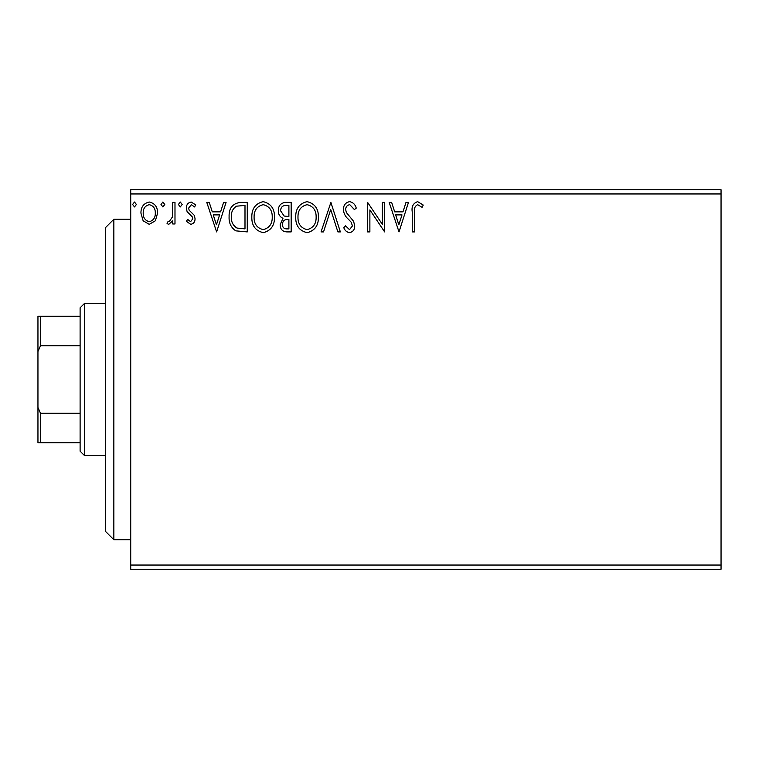 <?xml version="1.0" encoding="UTF-8"?>
<svg xmlns="http://www.w3.org/2000/svg" width="759" height="759" viewBox="0 0 759 759"><rect width="100%" height="100%" fill="white"/><g stroke="black" fill="none" stroke-linecap="round" stroke-linejoin="round"><path stroke-width="1.14" d="M721.05 569.25L130.719 569.25L130.719 565.038L721.05 565.038L721.05 569.25M721.05 193.962L130.719 193.962L130.719 189.75L721.05 189.75L721.05 565.038M155.377 220.774L149.257 224.351L143.138 220.793L140.937 213.127C140.87 207.008 143.65 203.308 149.257 202.017C154.864 203.298 157.644 206.998 157.587 213.127L155.377 220.774M174.987 202.397L174.987 223.971L172.72 223.971L172.72 220.793L168.773 224.351L167.046 223.611L168.128 221.315L169.143 221.704L172.369 217.055L172.72 202.397L174.987 202.397M190.727 224.351L186.344 221.277L187.672 219.427L190.585 221.704L192.777 218.801L192.236 216.837L187.093 211.59L186.344 208.251C186.325 204.788 187.919 202.71 191.135 202.017L195.803 204.939L194.503 206.941L191.391 204.674L188.612 208.137L189.152 210.196L194.323 215.366L195.044 218.687C195.101 221.856 193.659 223.744 190.727 224.351M240.413 202.397L247.273 202.397L247.273 231.912L235.774 230.85C230.983 227.529 228.763 222.842 229.104 216.789C228.763 208.27 232.539 203.469 240.413 202.397M291.162 202.397L291.162 231.912L286.987 231.912C282.5 231.694 280.232 229.256 280.194 224.607L282.955 218.326C279.824 216.818 278.278 214.304 278.297 210.774C278.325 205.907 280.65 203.108 285.261 202.397L291.162 202.397M330.896 202.397L340.364 231.912L337.888 231.912L330.715 209.522L323.533 231.912L321.057 231.912L330.896 202.397M382.365 202.397L384.633 202.397L384.633 231.912L369.88 209.901L369.88 231.912L367.603 231.912L367.603 202.397L382.365 224.36L382.365 202.397M414.528 212.283L414.528 231.912L412.26 231.912L412.26 211.989C411.35 206.628 413.152 203.175 417.659 201.647L423.237 205.053L422.08 207.321L417.678 204.674C414.898 206.125 413.845 208.668 414.528 212.283M130.719 193.962L130.719 565.038M399.016 231.912L389.177 202.397L391.644 202.397L394.68 211.856L402.972 211.856L406.008 202.397L408.475 202.397L399.016 231.912M349.624 201.647C353.058 202.34 355.269 204.484 356.256 208.089L354.406 209.588L349.785 204.674C347.081 205.158 345.706 206.827 345.658 209.674L346.408 212.567L353.58 221.296L354.738 225.784C354.776 229.607 353.02 231.912 349.463 232.671C346.711 232.131 344.814 230.461 343.77 227.681L345.544 225.859L349.501 229.645L352.47 225.907L351.094 222.093L348.296 219.161C345.345 216.609 343.713 213.431 343.391 209.636C343.429 205.205 345.506 202.539 349.624 201.647M318.41 217.027C318.581 225.451 314.843 230.66 307.205 232.671C299.388 230.85 295.555 225.689 295.706 217.169C295.564 208.734 299.331 203.564 307.025 201.647C314.719 203.497 318.514 208.621 318.41 217.027M274.511 217.027C274.682 225.451 270.944 230.66 263.307 232.671C255.489 230.85 251.665 225.689 251.808 217.169C251.665 208.734 255.441 203.564 263.126 201.647C270.821 203.497 274.625 208.621 274.511 217.027M216.619 231.912L206.78 202.397L209.247 202.397L212.283 211.856L220.575 211.856L223.611 202.397L226.078 202.397L216.619 231.912M182.179 204.484L180.291 206.941L178.393 204.484L180.291 202.017L182.179 204.484M164.779 204.484L162.881 206.941L160.993 204.484L162.881 202.017L164.779 204.484M136.392 204.484L134.504 206.941L132.607 204.484L134.504 202.017L136.392 204.484M395.648 214.892L398.836 224.797L402.004 214.892L395.648 214.892M297.974 217.178C297.87 223.924 300.915 228.079 307.101 229.645C313.268 228.013 316.285 223.81 316.142 217.036C316.247 210.328 313.239 206.201 307.101 204.674C300.877 206.192 297.832 210.366 297.974 217.178M286.541 228.886L288.894 228.886L288.894 219.427L287.737 219.427C284.34 219.408 282.585 221.116 282.462 224.55C282.471 227.32 283.828 228.763 286.541 228.886M287.746 216.4L288.894 216.4L288.894 205.423L286.304 205.423C282.69 205.366 280.783 207.15 280.574 210.774L284.132 216.049L287.746 216.4M254.085 217.178C253.971 223.924 257.016 228.079 263.202 229.645C269.369 228.013 272.386 223.81 272.244 217.036C272.358 210.328 269.341 206.201 263.202 204.674C256.978 206.192 253.933 210.366 254.085 217.178M244.996 228.886L244.996 205.423L236.485 206.182C232.795 208.64 231.097 212.178 231.372 216.789C231.078 221.761 232.947 225.518 236.979 228.061L244.996 228.886M213.251 214.892L216.438 224.797L219.607 214.892L213.251 214.892M143.204 213.108C143.109 217.681 145.13 220.546 149.257 221.704C153.394 220.556 155.415 217.691 155.31 213.108C155.424 208.545 153.403 205.727 149.257 204.674C145.121 205.727 143.1 208.545 143.204 213.108M113.85 539.734L105.416 531.3L105.416 227.7L113.85 219.266L113.85 539.734L130.719 539.734M84.334 455.4L80.112 451.188L80.112 307.812L84.334 303.6L84.334 455.4L105.416 455.4M80.112 345.762L40.483 345.762L37.95 351.54L37.95 316.247L40.483 316.247L40.483 345.762M80.112 442.753L37.95 442.753L37.95 351.54M37.95 407.46L40.483 413.238L40.483 442.753M80.112 413.238L40.483 413.238M80.112 316.247L40.483 316.247M113.85 219.266L130.719 219.266M84.334 303.6L105.416 303.6"/></g></svg>

